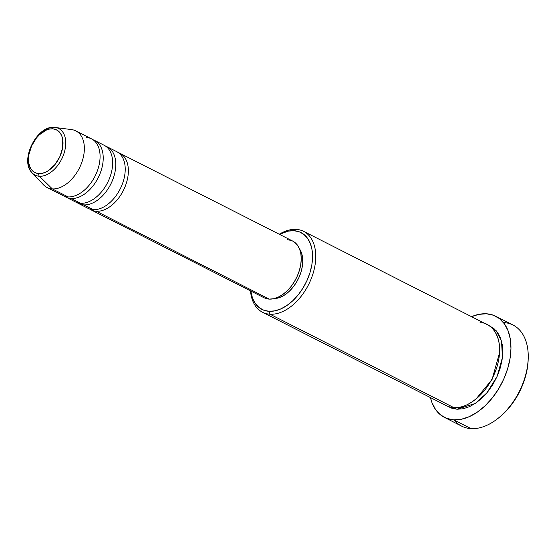 <?xml version="1.0" encoding="UTF-8"?>
<svg xmlns="http://www.w3.org/2000/svg" width="556" height="556" viewBox="0 0 556 556"><rect width="100%" height="100%" fill="white"/><g stroke="black" fill="none" stroke-linecap="round" stroke-linejoin="round"><path stroke-width="0.83" d="M54.439 127.38A26.125 16.444 116.9 0 1 55.294 127.463A26.125 16.444 116.9 0 1 64.003 153.421A26.125 16.444 116.9 0 1 39.4 176.252A2.266 1.703 -86.7 0 1 38.864 173.611A23.936 15.068 116.9 0 1 29.927 150.315A23.936 15.068 116.9 0 1 52.639 128.839L55.6 129.444L58.171 130.889L60.277 133.113L61.813 136.039L62.745 139.542L62.619 147.75L59.937 156.486L55.086 164.416L48.824 170.344L45.446 172.256L42.089 173.361L38.864 173.611L35.911 173.006L33.332 171.561L31.233 169.33L29.69 166.411L28.766 162.901L28.891 154.7L31.574 145.964L36.418 138.027L39.434 134.747L46.058 130.194L49.421 129.089L52.639 128.839A2.266 1.703 -86.7 0 1 54.335 127.373A2.266 1.703 -86.7 0 1 54.439 127.38A2.266 1.703 93.3 0 0 54.335 127.373A2.266 1.703 93.3 0 0 52.639 128.839A23.936 15.068 116.9 0 1 61.584 152.135A23.936 15.068 116.9 0 1 38.864 173.611A2.266 1.703 93.3 0 0 39.4 176.252A26.125 16.444 -63.1 0 0 63.891 153.748A26.125 16.444 -63.1 0 0 55.739 127.526M440.366 400.772L270.007 314.223L269.09 311.304A43.097 27.119 116.9 0 1 250.756 291.003L252.57 298.336L255.35 303.597L259.131 307.607L263.766 310.206L269.09 311.304L274.886 310.846L280.94 308.858L287.014 305.418L292.873 300.657L298.294 294.75L303.069 287.938L307.016 280.467L309.984 272.635L311.86 264.739L312.562 257.087L312.069 249.971L310.408 243.653L307.628 238.392L303.847 234.389L299.211 231.782L293.888 230.691L296.112 229.371A45.363 28.551 -63.1 0 0 279.272 234.25A45.363 28.551 116.9 0 1 296.112 229.371L293.888 230.691A43.097 27.119 116.9 0 1 309.984 272.635A43.097 27.119 116.9 0 1 269.09 311.304L270.007 314.223A45.363 28.551 -63.1 0 0 313.056 273.524A45.363 28.551 -63.1 0 0 296.112 229.371A45.363 28.551 116.9 0 1 303.611 231.352A45.363 28.551 116.9 0 1 311.04 279.188A45.363 28.551 116.9 0 1 270.007 314.223L453.884 407.645A45.363 28.551 -63.1 0 0 494.909 372.61A45.363 28.551 -63.1 0 0 487.487 324.774L303.611 231.352M503.68 322.563A56.705 35.688 116.9 0 1 528.2 359.023A56.705 35.688 116.9 0 1 498.058 418.348A56.705 35.688 116.9 0 1 471.05 428.627A56.705 35.688 -63.1 0 0 522.334 384.842A56.705 35.688 -63.1 0 0 513.049 325.045L495.764 316.26A56.705 35.688 116.9 0 1 505.05 376.058A56.705 35.688 116.9 0 1 453.765 419.849L471.05 428.627L453.765 419.849A56.705 35.688 116.9 0 1 444.39 417.368A56.705 35.688 116.9 0 1 430.441 397.561L432.026 402.787L435.682 409.709L440.658 414.984L446.76 418.404L453.765 419.849L461.39 419.252L469.354 416.639L477.34 412.107L485.054 405.838L492.192 398.075L498.475 389.103L503.666 379.275L507.572 368.975L510.033 358.585L510.964 348.515L510.318 339.146L508.128 330.841L504.473 323.919L499.496 318.644L493.394 315.217L486.396 313.779A56.705 35.688 116.9 0 1 495.764 316.26M498.058 418.348L499.205 417.438A54.439 34.257 -63.1 0 0 528.137 360.483L528.2 359.023M489.016 325.649L496.147 330.667L501.526 341.169L502.436 357.438L497.113 376.426L486.896 392.883L475.262 403.475L457.025 409.237L447.997 406.38L451.423 408.09L457.025 409.237L463.127 408.764L469.5 406.672L475.887 403.051L482.059 398.033L487.765 391.82L492.797 384.648L496.953 376.787L500.073 368.538L502.04 360.232L502.784 352.17L502.27 344.678L500.518 338.034L497.592 332.495L493.617 328.276L488.731 325.538M78.514 203.489L87.945 208.278A31.755 19.981 -63.1 0 0 93.193 209.668A31.755 19.981 -63.1 0 0 121.917 185.148A31.755 19.981 -63.1 0 0 116.718 151.656L107.287 146.867A31.755 19.981 116.9 0 1 112.486 180.352A31.755 19.981 116.9 0 1 83.768 204.879L93.193 209.668L83.768 204.879A31.755 19.981 116.9 0 1 78.514 203.489A31.755 19.981 116.9 0 1 76.999 202.579M83.768 204.879A31.755 19.981 116.9 0 0 112.993 179.06A31.755 19.981 116.9 0 0 105.661 146.179A31.755 19.981 116.9 0 1 107.287 146.867M292.651 241.047L294.826 242.423L297.606 245.377L299.656 249.255L300.879 253.904L301.241 259.152L300.72 264.788L299.343 270.605L297.161 276.381L294.249 281.878L290.732 286.903L286.736 291.254L282.413 294.763L277.944 297.3L273.482 298.76L269.208 299.1A31.755 19.981 -63.1 0 0 297.933 274.574A31.755 19.981 -63.1 0 0 292.734 241.089L119.86 153.254A31.755 19.981 116.9 0 1 125.058 186.746A31.755 19.981 116.9 0 1 96.341 211.266L269.208 299.1L265.288 298.294M96.341 211.266A31.755 19.981 116.9 0 1 91.087 209.876L263.961 297.71A31.755 19.981 -63.1 0 0 269.208 299.1L96.341 211.266A31.755 19.981 116.9 0 0 125.566 185.447A31.755 19.981 116.9 0 0 118.233 152.566A31.755 19.981 116.9 0 1 119.86 153.254M299.378 248.692L301.276 252.292L302.415 256.608L302.749 261.48L302.269 266.72L300.991 272.12L298.954 277.479L296.258 282.587L292.991 287.25L289.28 291.288L285.27 294.548L281.114 296.904L274.247 298.593A29.489 18.556 -63.1 0 0 298.037 279.404A29.489 18.556 -63.1 0 0 299.503 248.873M70.605 129.513A31.755 19.981 116.9 0 1 75.852 130.896A31.755 19.981 116.9 0 1 81.051 164.388A31.755 19.981 116.9 0 1 52.333 188.908L39.4 176.252L52.333 188.908A31.755 19.981 -63.1 0 0 82.232 161.164A31.755 19.981 -63.1 0 0 71.648 129.611L54.342 127.373C36.682 125.26 19.224 160.892 32.185 172.937A26.125 16.444 116.9 0 1 31.9 145.095A26.125 16.444 116.9 0 1 54.231 127.373M30.705 171.039A26.125 16.444 -63.1 0 0 39.4 176.252A26.125 16.444 116.9 0 1 32.185 172.937L43.563 184.884A31.755 19.981 -63.1 0 0 52.333 188.908A31.755 19.981 116.9 0 1 47.086 187.518L62.8 195.504A31.755 19.981 -63.1 0 0 68.047 196.893L52.333 188.908L68.047 196.893A31.755 19.981 -63.1 0 0 96.772 172.374A31.755 19.981 -63.1 0 0 91.573 138.882L75.852 130.896M65.942 197.102L75.373 201.891A31.755 19.981 -63.1 0 0 80.62 203.281A31.755 19.981 -63.1 0 0 109.344 178.761A31.755 19.981 -63.1 0 0 104.146 145.269L94.715 140.48A31.755 19.981 116.9 0 1 99.913 173.965A31.755 19.981 116.9 0 1 71.196 198.492L80.62 203.281L71.196 198.492A31.755 19.981 116.9 0 1 65.942 197.102A31.755 19.981 116.9 0 1 64.427 196.192M71.196 198.492A31.755 19.981 116.9 0 0 100.421 172.673A31.755 19.981 116.9 0 0 93.088 139.792A31.755 19.981 116.9 0 1 94.715 140.48M528.144 360.357L527.297 368.496L524.933 378.469L521.187 388.359L516.197 397.79L510.165 406.401L503.312 413.859L499.024 417.577M444.39 417.368L461.682 426.153A56.705 35.688 -63.1 0 0 471.05 428.627A56.705 35.688 116.9 0 1 454.155 420.044M471.537 316.67A56.705 35.688 116.9 0 1 486.396 313.779L478.765 314.376L471.537 316.67M262.515 312.236A45.363 28.551 116.9 0 1 250.499 290.871A45.363 28.551 -63.1 0 0 270.007 314.223A45.363 28.551 116.9 0 1 262.515 312.236L446.385 405.665A45.363 28.551 -63.1 0 0 453.884 407.645C462.133 409.855 486.861 398.325 496.932 366.946C506.182 335.518 489.287 321.59 479.988 322.793M293.888 230.691L288.091 231.143L279.529 234.382A43.097 27.119 116.9 0 1 293.888 230.691M287.487 239.699L291.407 240.505M91.087 209.876A31.755 19.981 116.9 0 1 89.572 208.966M499.566 352.699L492.088 379.456L476.068 398.951L492.088 379.456L499.566 352.699M68.047 196.893A31.755 19.981 -63.1 0 0 98.183 168.405A31.755 19.981 -63.1 0 0 86.326 137.492M80.62 203.281A31.755 19.981 -63.1 0 0 108.35 181.041A31.755 19.981 -63.1 0 0 106.752 147.034M93.193 209.668A31.755 19.981 -63.1 0 0 120.923 187.428A31.755 19.981 -63.1 0 0 119.325 153.421"/></g></svg>
